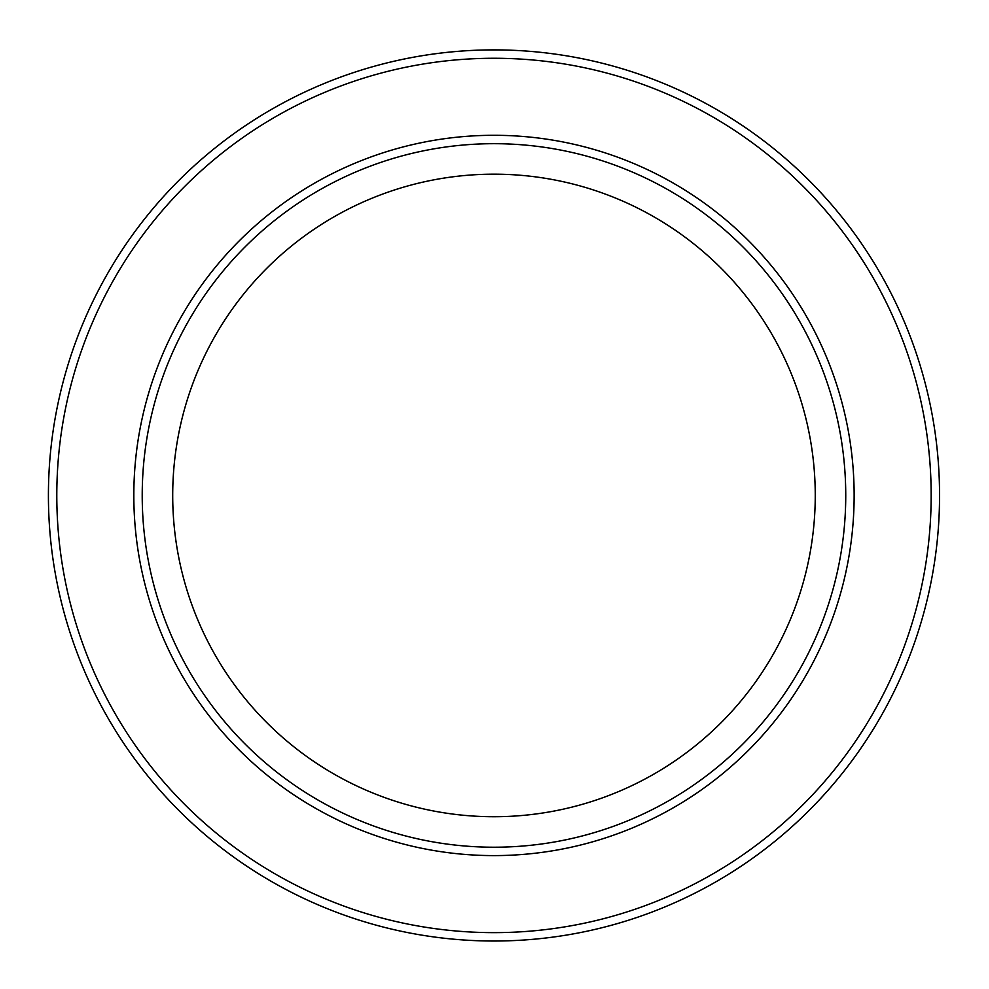 <?xml version="1.0" encoding="UTF-8"?>
<svg xmlns="http://www.w3.org/2000/svg" width="989" height="989" viewBox="0 0 989 989"><rect width="100%" height="100%" fill="white"/><g stroke="black" fill="none" stroke-linecap="round" stroke-linejoin="round"><path stroke-width="1.48" d="M493.981 174.175A321.277 321.277 0 0 0 215.75 656.09A321.277 321.277 0 0 0 772.211 656.09A321.277 321.277 0 0 0 493.981 174.175M493.981 143.689A351.763 351.763 0 0 0 189.344 671.333A351.763 351.763 0 0 0 798.618 671.333A351.763 351.763 0 0 0 493.981 143.689M939.55 495.452A445.569 445.569 0 0 0 493.981 49.883A445.569 445.569 0 0 0 48.412 495.452A445.569 445.569 0 0 0 493.981 941.021A445.569 445.569 0 0 0 939.55 495.452M854.137 495.452A360.157 360.157 0 0 0 493.981 135.295A360.157 360.157 0 0 0 133.824 495.452A360.157 360.157 0 0 0 493.981 855.596A360.157 360.157 0 0 0 854.137 495.452M931.168 495.452A437.187 437.187 0 0 1 493.981 932.639A437.187 437.187 0 0 1 56.793 495.452A437.187 437.187 0 0 1 493.981 58.264A437.187 437.187 0 0 1 931.168 495.452"/></g></svg>
